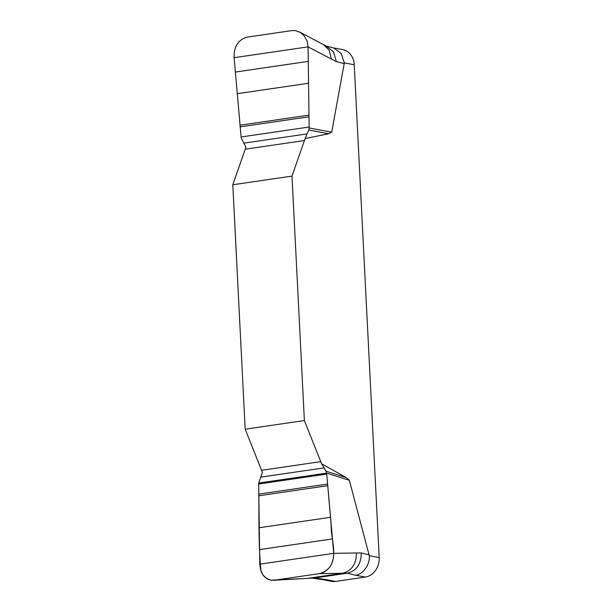<?xml version="1.0" encoding="UTF-8"?>
<svg xmlns="http://www.w3.org/2000/svg" width="612" height="612" viewBox="0 0 612 612"><rect width="100%" height="100%" fill="white"/><g stroke="black" fill="none" stroke-linecap="round" stroke-linejoin="round"><path stroke-width="0.92" d="M323.473 44.454L329.21 50.329L331.406 59.043L308.073 46.872L307.079 41.073L304.378 36.062L300.316 32.413L295.512 30.623L291.786 30.6L247.141 37.133C238.16 39.734 233.815 46.588 234.105 57.689L241.197 137.93L245.932 147.209L232.797 184.755L245.183 429.211L262.403 472.433L258.677 483.052L259.763 564.172L260.613 569.94L262.908 574.867L266.503 578.439L270.994 580.168L307.775 578.363L273.541 580.291M354.241 64.742L344.319 62.883L331.696 132.177L328.774 133.76L305.128 138.549L291.993 176.095L304.378 420.551L321.606 463.774L346.193 477.582L349.337 480.298L369.281 555.681L379.203 557.54L354.241 64.742A17.587 14.719 -79.4 0 0 342.674 49.61L333.127 47.828M344.319 62.883L341.19 53.389L333.502 47.92L325.53 45.908M321.927 579.518L331.574 581.323A17.587 14.719 -79.4 0 0 335.682 581.4L365.288 577.07A17.587 14.719 -79.4 0 0 379.203 557.54M306.627 578.478L311.324 578.026L322.203 579.556L325.76 579.541L335.682 581.4M365.288 577.07L355.358 575.211C362.633 574.943 370.375 564.279 369.281 555.681M355.358 575.211L347.387 573.199L314.644 577.988L325.76 579.541M349.337 480.298L326.647 473.114L326.051 471.202L346.193 477.582M259.763 564.172L333.731 553.347L356.429 552.988C356.413 564.012 351.793 570.774 342.559 573.276L319.296 573.643C328.721 571.126 333.532 564.356 333.731 553.347L326.647 473.114M356.429 552.988L361.256 552.911L369.158 554.908M326.051 471.202L321.606 463.774M274.65 580.176L319.296 573.643M361.256 552.911C361.241 563.935 356.62 570.698 347.387 573.199L342.559 573.276L307.775 578.363L314.644 577.988L311.263 578.026M328.774 133.76L308.769 130.035L309.159 127.985L331.696 132.177M309.159 127.985L308.073 46.872L234.105 57.689M331.406 59.043L336.363 61.628L333.54 51.859L326.357 46.145M305.128 138.549L308.769 130.035M232.797 184.755L291.993 176.095M304.378 420.551L245.183 429.211M258.677 483.052L326.647 473.114L331.191 525.417C330.855 539.034 337.832 554.273 330.006 566.697C327.068 570.629 323.503 572.947 319.296 573.643L274.65 580.176C268.079 580.734 263.497 577.644 260.926 570.912C258.142 542.385 259.266 512.129 258.677 483.052M344.265 63.625L336.363 61.628M320.948 461.616L261.752 470.276M324.108 467.874L260.651 477.153M326.732 474.063L258.692 484.016M327.451 484.077L258.593 494.144M327.596 485.721L258.616 495.812M330.457 517.308L259.151 527.735M332.408 538.942L259.496 549.614M245.488 149.16L304.684 140.5M243.729 143.162L307.186 133.883M241.113 136.973L309.144 127.021M239.988 126.891L308.846 116.816M239.843 125.238L308.823 115.148M237.165 93.697L308.471 83.263M235.306 72.071L308.219 61.399M299.574 31.985L326.594 46.282"/></g></svg>
